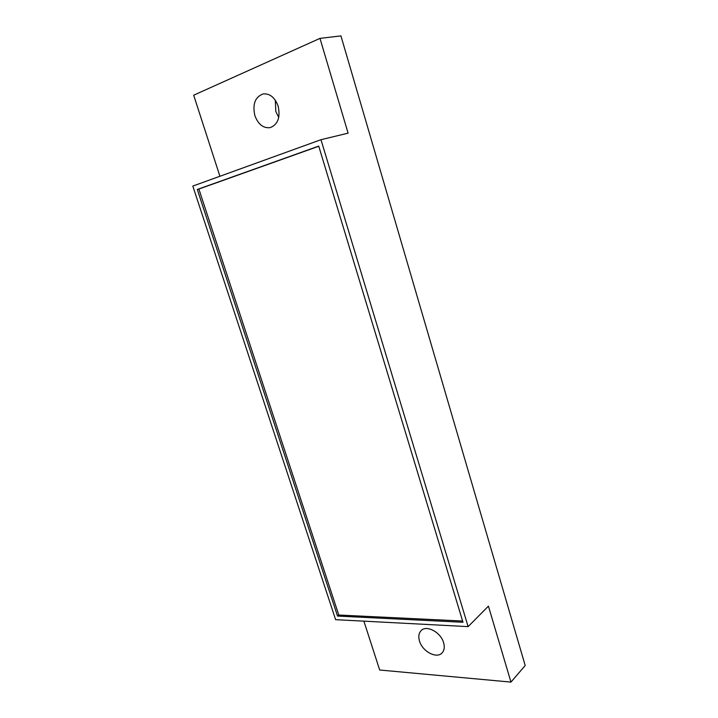 <?xml version="1.0" encoding="UTF-8"?>
<svg xmlns="http://www.w3.org/2000/svg" width="718" height="718" viewBox="0 0 718 718"><rect width="100%" height="100%" fill="white"/><g stroke="black" fill="none" stroke-linecap="round" stroke-linejoin="round"><path stroke-width="1.08" d="M363.882 621.151L379.687 670.011L510.965 682.1L525.19 665.523L340.933 35.9L319.977 38.377L193.68 95.198L219.914 176.269M278.737 117.474L275.811 111.478L275.308 100.197M192.81 186.079L335.629 619.67L468.127 626.626L320.973 139.696L192.81 186.079M320.973 139.696L348.095 133.162L319.977 38.377M278.144 106.138C280.55 117.474 277.857 124.654 270.058 127.669C263.219 128.343 258.157 124.313 254.863 115.589C252.35 104.092 255.15 96.858 263.255 93.887C269.968 93.43 274.931 97.513 278.144 106.138M510.965 682.1L488.42 606.136L468.127 626.626M443.589 642.664C444.837 647.044 444.316 650.472 442.028 652.958C436.607 659.088 422.337 651.423 419.5 641.075C418.19 636.579 418.756 633.07 421.188 630.557C426.555 624.696 440.753 632.244 443.589 642.664M197.288 189.462L337.532 616.071L462.993 622.264L318.72 146.104L197.288 189.462L198.877 189.049L338.779 615.03L462.616 621.025M337.532 616.071L338.779 615.03M318.765 146.257L198.877 189.049"/></g></svg>
